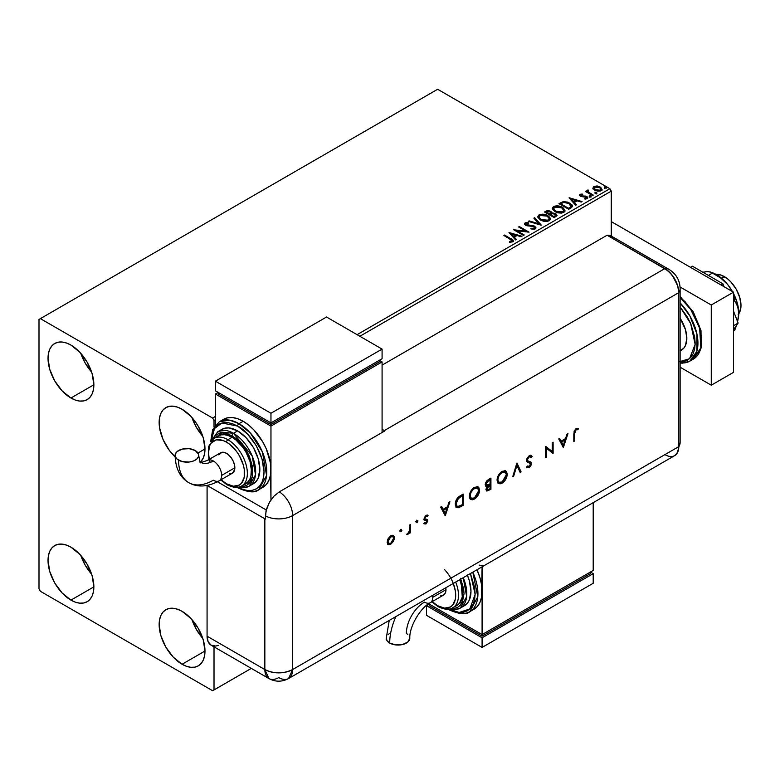 <?xml version="1.0" encoding="UTF-8"?>
<svg xmlns="http://www.w3.org/2000/svg" width="780" height="780" viewBox="0 0 780 780"><rect width="100%" height="100%" fill="white"/><g stroke="black" fill="none" stroke-linecap="round" stroke-linejoin="round"><path stroke-width="1.17" d="M191.948 619.622A32.409 18.71 -120 0 0 202.751 638.332L196.423 629.509L191.948 619.622M182.072 664.258A32.409 18.71 60 0 1 160.894 635.7A32.409 18.71 60 0 1 165.857 609.726A32.409 18.71 60 0 1 182.072 611.335L190.837 618.413L198.276 628.446L203.239 639.892L204.984 651.027L182.072 664.258L173.297 657.189L165.857 647.156L160.894 635.7L159.149 624.566L159.588 619.661L160.894 615.449L163.01 612.095L165.857 609.726L169.338 608.439L173.297 608.283L177.596 609.258L182.072 611.335A32.409 18.71 60 0 1 203.239 639.892A32.409 18.71 60 0 1 198.276 665.867L194.795 667.154L190.837 667.309L186.537 666.334L182.072 664.258L204.984 651.027L204.545 655.941L203.239 660.153L201.123 663.507L198.276 665.867A32.409 18.71 60 0 1 182.072 664.258M80.828 353.379A32.409 18.71 -120 0 0 91.63 372.089L85.303 363.265L80.828 353.379M70.951 398.014A32.409 18.71 60 0 1 49.774 369.457A32.409 18.71 60 0 1 54.736 343.483A32.409 18.71 60 0 1 70.951 345.091L79.716 352.17L87.155 362.193L92.118 373.649L93.863 384.784L70.951 398.014L62.176 390.936L54.736 380.913L49.774 369.457L48.028 358.322L48.467 353.418L49.774 349.206L51.889 345.852L54.736 343.483L58.217 342.196L62.176 342.04L66.476 343.015L70.951 345.091A32.409 18.71 60 0 1 92.118 373.649A32.409 18.71 60 0 1 87.155 399.623L83.684 400.91L79.716 401.066L75.416 400.091L70.951 398.014L93.863 384.784L93.424 389.698L92.118 393.91L90.002 397.254L87.155 399.623A32.409 18.71 60 0 1 70.951 398.014M191.948 417.534A32.409 18.71 -120 0 0 202.751 436.244L196.423 427.421L191.948 417.534M175.149 456.944A32.409 18.71 60 0 1 165.857 407.638A32.409 18.71 60 0 1 182.072 409.247L190.837 416.325L194.795 421.054L198.276 426.348L203.239 437.804L204.984 448.939L197.964 452.995L204.984 448.939L204.545 453.853L203.239 458.065L200.421 462.16A32.409 18.71 60 0 0 202.556 435.688A32.409 18.71 60 0 0 182.072 409.247L177.596 407.17L173.297 406.195L169.338 406.351L165.857 407.638L163.01 410.007L160.894 413.361L159.588 417.563L159.588 427.898L163.01 439.413L169.338 450.362L175.149 456.944M80.828 555.467A32.409 18.71 -120 0 0 91.63 574.178L85.303 565.354L80.828 555.467M70.951 600.112A32.409 18.71 60 0 1 49.774 571.545A32.409 18.71 60 0 1 54.736 545.571A32.409 18.71 60 0 1 70.951 547.18L79.716 554.258L87.155 564.291L92.118 575.737L93.863 586.872L70.951 600.112L62.176 593.034L54.736 583.001L49.774 571.545L48.028 560.41L48.467 555.506L49.774 551.294L51.889 547.94L54.736 545.571L58.217 544.284L62.176 544.128L66.476 545.103L70.951 547.18A32.409 18.71 60 0 1 92.118 575.737A32.409 18.71 60 0 1 87.155 601.712L83.684 602.999L79.716 603.154L75.416 602.179L70.951 600.112L93.863 586.872L93.424 591.786L92.118 595.998L90.002 599.352L87.155 601.712A32.409 18.71 60 0 1 70.951 600.112M39 319.43L39 588.88L40.385 591.289L212.628 690.729L251.316 668.382L214.012 689.92L214.012 646.844L214.012 689.92L251.316 668.382L212.628 690.729L214.012 689.92L212.628 690.729L40.385 591.289L39 588.88L39 319.43L437.639 89.271L609.882 188.711L357.084 334.669L609.882 188.711L437.639 89.271L39 319.43M214.012 427.011L214.012 420.469L215.407 419.669L214.012 420.469L212.628 418.07L40.385 318.63L212.628 418.07L215.407 416.462L212.628 418.07L214.012 420.469L214.012 427.011M359.863 336.268L611.267 191.12L611.267 236.067L611.267 191.12L609.882 188.711L611.267 191.12L359.863 336.268M592.927 188.302L594.721 190.184L597.792 191.188L600.415 191.022L601.984 189.813L600.795 187.405L597.412 186.04L593.921 186.371L592.927 188.302L594.721 190.184L601.117 190.71L602.062 189.374L600.2 187.015L596.953 185.971L593.765 186.459L592.839 188.448M592.517 195.526L593.268 195.097L588.188 191.899L588.149 189.989L587.008 190.495L587.203 191.597L586.16 190.993L585.409 191.431L592.517 195.526L593.268 195.097L588.559 192.241L588.149 189.989L587.33 190.174L587.203 191.597L586.16 190.993L585.409 191.431L592.517 195.526M585.575 199.066L586.365 198.218L584.591 198.374L584.825 199.007L587.321 198.676L586.852 196.579L586.852 197.213L585.507 196.726L586.852 197.213L585.507 196.082L585.507 196.726L583.557 196.697L585.507 196.726L585.507 196.082L581.636 196.599L582.085 196.063L581.256 195.79L581.256 196.433L581.022 194.825L582.728 194.707L582.553 194.103L582.553 194.688L582.553 194.103L579.823 194.561L579.774 195.585L581.158 196.541L586.482 197.291L586.365 198.218L584.591 198.374L584.825 199.007L587.496 198.559L587.467 197.038L585.507 196.082L581.441 195.887L580.944 194.873L582.728 194.707L581.919 194.054L580.106 194.347L580.106 194.99L581.383 194.698M570.97 207.968L572.5 206.495L572.247 205.12L567.859 202.127L563.345 201.64L558.987 203.658L568.708 209.274L572.549 206.105L569.956 203.083L563.121 201.679L558.987 203.658L568.708 209.274L570.97 207.968M551.704 213.203L550.553 211.312L550.553 211.955L548.233 211.253L545.902 211.858L550.553 211.955L550.553 211.312L545.902 211.214L545.083 212.335L545.902 211.214L544.528 212.014L554.249 217.62L557.037 215.621L555.731 213.583L551.704 213.037L551.08 211.682L548.886 210.697L546.946 210.746L544.528 212.014L554.249 217.62L557.086 215.309L555.731 213.583L551.733 212.784L551.733 213.428M541.154 225.176L534.68 217.698L533.861 218.166L538.873 223.792L529.133 220.896L528.323 221.364L541.281 225.108L534.68 217.698L533.861 218.166L538.873 223.792L529.133 220.896L528.323 221.364L541.154 225.176M524.209 234.965L516.974 230.792L529.064 232.157L519.343 226.551L518.593 226.98L525.847 231.163L513.737 229.788L523.458 235.404L524.209 234.965L516.974 230.792L529.064 232.157L519.343 226.551L518.593 226.98L525.847 231.163L513.737 229.788L523.458 235.404L524.209 234.965M510.354 239.207L512.138 240.864L509.506 241.585L509.867 242.239L512.831 241.829L513.162 240.191L504.631 235.043L503.89 235.472L510.354 239.207L511.826 241.254L509.506 241.585L509.867 242.239L512.831 241.829L513.493 240.932L504.631 235.043L503.89 235.472L510.354 239.207M508.999 232.518L515.609 239.938L516.418 239.46L514.303 237.091L517.033 235.511L521.147 236.73L521.966 236.262L508.999 232.518L515.609 239.938L516.418 239.46L514.303 237.091L517.033 235.511L521.147 236.73L521.966 236.262L508.999 232.518M535.246 228.881L535.889 227.487L534.183 225.937L525.934 224.533L525.954 223.607L528.606 223.499L528.596 222.817L525.856 222.671L524.53 223.509L524.911 224.757L526.461 225.654L533.9 226.6L534.67 227.448L534.329 228.248L531.043 228.286L530.926 228.92L534.271 229.222L535.948 227.867L534.661 226.18L526.305 224.816L526.061 223.538L528.606 223.499L528.596 222.817L525.067 222.953L524.462 223.86L525.603 225.264L533.9 226.6L534.193 228.345L531.043 228.286L530.926 228.92L535.246 228.881M540.452 220.028L543.504 221.208L547.131 221.452L549.676 220.516L550.446 218.468L548.71 216.216L545.932 214.783L542.392 214.168L538.99 214.919L537.849 217.24L540.452 220.028L549.276 220.779L550.514 218.995L547.882 215.68C545.132 214.032 542.168 213.778 538.99 214.919L537.791 216.723L540.452 220.028M554.911 211.672L557.963 212.862L561.59 213.106L564.476 211.868L564.905 210.122L563.17 207.86L560.391 206.437L556.852 205.822L553.449 206.564L552.308 208.884L554.911 211.672L563.735 212.433L564.974 210.639L562.351 207.334C559.591 205.686 556.627 205.432 553.449 206.564L552.25 208.377L554.911 211.672M569.078 197.837L575.689 205.247L576.498 204.779L574.382 202.4L577.112 200.821L581.227 202.049L582.046 201.572L569.205 197.759L575.689 205.247L576.498 204.779L574.382 202.4L577.112 200.821L581.227 202.049L582.046 201.572L569.078 197.837M589.466 196.501L591.084 196.18L589.621 195.566L589.466 196.501L590.899 196.609L590.704 195.78L589.27 195.673L589.466 196.501L589.27 195.673M595.198 193.186L596.817 192.874L595.355 192.25L595.198 193.186L596.632 193.303L596.447 192.475L595.013 192.368L595.198 193.186L595.013 192.368M604.549 187.795L606.167 187.473L604.705 186.849L604.549 187.795L605.982 187.902L605.787 187.073L604.354 186.966L604.549 187.795L604.354 186.966M513.484 241.429L504.445 235.794L504.631 235.043L504.631 235.677L511.202 239.47L511.202 238.826L513.425 241.234M512.148 241.332L509.506 242.229L511.192 242.093L511.192 241.459L511.192 242.093L511.826 241.897L512.05 241.069M512.148 241.4L512.148 240.757L511.826 241.254M509.642 233.249L521.225 236.691L509.642 233.249M514.303 237.734L516.038 239.684L514.303 237.734M511.407 234.478L513.62 236.974L515.716 235.765L515.716 235.121L513.62 236.974L511.407 233.844L515.716 235.121L513.62 236.33L511.407 234.478M514.907 230.461L525.847 231.806L525.847 231.163L525.847 231.806L514.907 230.461M519.149 227.302L519.343 226.551L519.343 227.185L527.914 232.138L519.149 227.302M516.974 231.436L516.974 230.792L516.974 231.436L523.653 235.287L516.974 231.436M534.69 228.335L533.462 229.193L531.043 228.93L531.043 228.286L531.043 228.93L534.193 228.979L534.612 227.926M534.69 228.257L534.69 227.614L534.193 228.345M524.521 224.182L525.067 222.953L525.067 223.597L528.596 223.46L528.596 222.817L528.596 223.499L525.856 223.314L524.462 224.474M525.808 224.377L526.061 223.538M526.061 224.182L526.305 225.449L526.305 224.816L526.305 225.449L528.021 225.917L528.021 225.274L528.021 225.917L529.913 225.947L529.913 225.303L529.913 225.947L534.661 226.824L534.661 226.18L535.899 228.169L533.637 226.375L527.095 225.771L525.74 224.484M529.054 221.588L529.133 220.896L529.133 221.54L538.873 224.435L538.873 223.792L538.873 224.435L529.054 221.588M534.242 218.585L534.68 217.698L540.637 225.03L534.242 218.585M550.505 219.472L549.422 217.445L545.932 215.426L540.667 214.948L538.59 215.826L537.82 217.016L538.99 215.553C542.168 214.422 545.132 214.675 547.882 216.323L550.485 219.307M549.13 218.712L548.252 220.867L544.567 221.354L540.53 219.804L539.068 217.474M549.257 219.453L548.252 220.867L548.252 220.223L548.252 220.867L541.193 220.233L539.097 217.288M540.023 215.475L547.141 216.109L549.266 218.702L548.252 220.223L541.193 219.589L539.058 216.938L540.023 215.475L542.558 214.9L547.482 216.323L548.827 217.522L549.178 219.219L546.536 220.75L541.934 219.97L539.194 217.63L540.023 215.475M551.704 213.037L551.704 213.681L555.731 214.227L555.731 213.583L557.037 215.621M557.047 215.65L554.863 213.827L551.704 213.681M555.818 215.095L553.995 216.616L550.387 214.529L550.387 215.173L553.995 217.259L554.853 216.118L553.995 216.616L550.387 214.529L552.815 213.554L555.321 214.246L555.75 216.031L553.995 217.259L550.387 215.173L550.387 214.529L552.065 213.691L554.98 214.012L555.818 215.095L554.853 216.762L555.74 215.407M550.602 213.681L550.105 214.168M549.764 214.373L549.764 213.73L549.383 214.597L546.273 212.794L546.273 212.15L549.822 211.76L550.66 212.794L549.764 214.373L550.563 213.096M549.383 213.954L546.273 212.15L546.273 212.794L549.383 214.597L549.383 213.954L546.273 212.15L548.048 211.351L549.822 211.76L550.66 212.755L549.383 213.954M552.279 208.708L553.449 207.207C556.627 206.066 559.591 206.32 562.351 207.968L564.944 210.951M564.964 211.117L563.17 208.504L559.279 206.758L554.443 206.778L552.25 208.864M563.599 210.366L562.712 212.521L559.036 213.008L554.99 211.458L553.527 209.118M563.725 211.107L562.712 212.521L562.712 211.877L562.712 212.521L555.662 211.887L553.556 208.933M554.483 207.129L561.6 207.763L563.725 210.356L562.712 211.877L555.662 211.243L553.517 208.591L554.483 207.129L557.017 206.554L561.941 207.968L563.287 209.176L563.638 210.873L560.995 212.404L556.393 211.624L553.663 209.284L554.483 207.129M572.413 206.095L569.956 203.726L565.939 202.283L562.741 202.41L559.543 203.98L560.459 202.81L560.459 203.453L563.121 202.322L563.121 201.679L563.121 202.322L569.956 203.726L569.956 203.083L572.52 206.427M571.184 206.164L570.862 207.334L568.454 208.913L560.732 204.448L568.454 208.913L568.454 208.27L560.732 203.804L560.732 204.448L560.732 203.804L563.648 202.439L569.205 203.512L571.018 207.149L571.223 206.476L568.454 208.913L569.264 207.802L568.454 208.27L560.732 203.804L563.648 202.439L566.67 202.498L570.492 204.448L571.018 206.505M569.731 198.559L581.315 202L569.731 198.559M574.382 203.044L576.127 204.994L574.382 203.044M571.486 199.797L573.709 202.283L575.796 201.074L575.796 200.431L573.709 202.283L571.486 199.153L575.796 200.431L573.709 201.64L571.486 199.153L571.486 199.797M581.256 195.79L581.022 194.825M587.321 198.676L587.876 197.886M579.667 195.4L580.106 194.347L580.544 196.248L586.141 197.028L586.365 198.861L586.141 197.672L586.365 198.861L585.526 199.066M586.141 197.028L586.365 198.218M580.106 194.347L579.599 195.712M581.919 194.698L579.647 195.448M586.667 198.247L586.365 198.861M581.256 196.433L580.885 195.575M589.466 197.145L589.27 196.316L590.704 196.423L590.704 195.78L590.899 197.252M590.899 196.609L590.704 195.78M590.957 196.609L589.212 196.355M585.965 191.743L586.16 190.993L587.203 192.241L587.203 191.597L587.203 192.241L585.965 191.743M587.33 190.174L587.203 191.597M587.33 190.817L588.149 189.989L588.188 190.7L587.33 190.817M587.925 191.519L588.081 190.749M588.081 191.393L588.559 192.884L588.559 192.241L588.559 192.884L590.879 194.357L590.879 193.723L592.712 195.419L587.837 191.763M595.198 193.83L595.013 193.001L596.447 193.108L596.447 192.475L596.632 193.937M596.632 193.303L596.447 192.475M596.69 193.294L594.945 193.05M592.927 188.945L593.765 186.459L593.765 187.102L596.953 186.615L596.953 185.971L596.953 186.615L600.2 187.658L600.2 187.015L602.024 189.686M601.984 190.457L601.302 188.468L597.86 186.761L594.448 186.8L592.868 188.117M600.873 189.599L600.249 190.846L597.753 191.168L595.023 190.105L594.038 188.292M594.048 188.243L595.471 190.388L594.038 188.204L594.418 187.112L599.459 187.444L600.912 189.218L600.249 190.846L600.853 189.54L600.249 190.203L595.471 189.755L595.471 190.388L600.249 190.846L600.249 190.203L595.969 190.008L593.999 187.912L594.896 186.839L597.158 186.664L599.908 187.736L600.863 189.53M604.549 188.438L604.354 187.609L605.787 187.717L605.787 187.073L605.982 188.546M605.982 187.902L605.787 187.073M606.041 187.902L604.295 187.649M515.716 235.121L513.62 236.33L511.407 233.844L515.716 235.121M575.796 200.431L573.709 201.64L571.486 199.153L575.796 200.431M738.767 313.804A23.575 13.611 -120 0 0 724.327 276.607L721.539 278.216L724.327 276.607A23.575 13.611 -120 0 0 716.001 274.375M680.131 350.863L681.544 350.044A25.535 14.742 -120 0 0 680.131 318.279L685.454 329.579L686.829 338.354L685.454 345.54L683.787 348.182L680.131 350.698M715.075 274.502L721.081 275.096L727.584 278.85L730.714 281.755L736.115 289.048L739.733 297.375L741 305.477L739.733 312.107L738.192 314.545M680.131 297.492L690.778 309.494L699.64 328.273L700.859 347.812L693.42 359.063A39.283 22.678 -120 0 0 700.489 331.685A39.283 22.678 -120 0 0 680.131 297.492M680.131 361.998L683.436 361.735L687.433 360.253L690.719 357.532L693.157 353.671L694.658 348.816L695.165 343.171L694.658 336.931L690.719 323.671L687.433 317.158L680.131 306.979L690.661 323.534L695.146 344.37L689.53 358.732L678.775 361.91M680.131 363.07L682.519 363.158L689.803 361.15L696.891 351.302L696.93 333.996L689.89 315.939L680.131 302.942A39.283 22.678 60 0 1 689.803 361.15A39.283 22.678 60 0 1 680.131 362.827M680.131 297.18L685.259 301.918L693.82 313.462L699.543 326.654L701.551 339.476M711.272 305L680.072 286.981L711.272 305L733.502 292.168L611.267 221.598L733.502 292.168L711.272 305L711.272 385.193L733.502 372.362L733.502 292.168L733.502 372.362L711.272 385.193L711.272 305M680.131 367.204L711.272 385.193L680.131 367.204M690.485 267.325L692.425 266.204L722.904 283.803L720.954 284.924L722.904 283.803L724.025 286.689L722.904 283.803L692.425 266.204L690.485 267.325M733.502 311.113L738.133 323.066L733.502 325.748L738.133 323.066L733.502 329.667L738.133 323.066L733.502 311.113M705.442 271.703L710.063 271.869L712.452 273.078L708.396 275.428L712.452 273.078L720.681 277.992L727.662 284.534L732.42 291.544A31.434 18.145 -120 0 0 727.662 284.534A31.434 18.145 -120 0 0 713.232 273.049L719.452 276.578L727.662 284.534L720.681 277.992L711.477 272.376L708.074 271.615L703.024 272.171M733.502 295.854L734.682 300.729L733.502 301.402L734.682 300.729L736.3 303.254L738.465 309.416L738.777 313.18L737.587 321.652L738.524 316.894A31.434 18.145 -120 0 0 738.777 313.18A31.434 18.145 -120 0 0 733.502 293.524L737.09 302.377L738.777 313.18L737.597 306.111L734.682 300.729L733.502 295.854M736.476 325.435L734.682 330.359L733.502 331.042L734.682 330.359L736.476 325.435M713.232 273.049L711.477 272.376M614.143 239.109L611.949 236.496L607.103 235.228L667.592 270.455L672.604 275.74L677.713 285.899L678.775 292.646L678.775 446.618L677.713 452.147L674.7 455.608L677.713 452.147L678.775 446.618A19.646 11.339 60 0 1 677.167 453.18A19.646 11.339 60 0 1 664.882 454.633L601.546 491.205M672.604 456.388L670.195 456.485L672.604 456.388M680.131 442.416A19.646 11.339 180 0 1 678.775 446.618A19.646 11.339 0 0 0 680.131 442.474L677.255 453.034M680.131 442.474L680.131 288.502A19.646 11.339 180 0 1 678.775 292.646L678.775 446.618L292.627 669.552L292.627 515.58L678.775 292.646A19.646 11.339 0 0 0 680.131 288.444M669.201 269.51A19.646 11.339 120 0 0 664.882 268.583A19.646 11.339 60 0 1 678.775 292.646L678.775 446.618L678.775 292.646L677.713 285.899L674.7 278.957L670.195 272.873L664.882 268.583A19.646 11.339 -60 0 1 669.152 269.48L611.364 236.125A19.646 11.339 120 0 0 607.103 235.228L664.882 268.583L384.306 430.579L382.083 429.293L384.306 430.579A19.646 11.339 60 0 1 384.862 430.911L279.298 491.858A19.646 11.339 60 0 1 292.627 515.58L678.775 292.646A19.646 11.339 -120 0 0 664.882 268.583L607.103 235.228L382.083 365.137L607.103 235.228L664.882 268.583L384.306 430.579A19.646 11.339 60 0 1 384.862 430.911L279.298 491.858L273.985 496.139L269.48 502.213L266.019 510.9L265.415 519.1A19.646 11.339 180 0 1 264.849 518.788L207.1 485.443L207.07 636.197L208.124 641.725L211.136 645.187L215.641 646.064L218.254 645.469M400.549 529.474L401.915 530.264L400.949 529.903L400.354 531.531L401.68 531.063L401.359 529.942L400.549 531.346L401.105 531.667L401.915 530.264L401.105 529.795L400.296 531.2L401.105 531.667L399.74 530.878M416.627 520.192L417.992 520.981L417.631 520.406L416.871 520.757L416.51 522.356L417.758 521.781L417.436 520.66L416.627 522.064L417.183 522.385L417.992 520.981L417.183 520.514L416.374 521.917L417.183 522.385L415.818 521.596M445.292 515.658L449.904 501.764L448.958 502.31L447.476 506.766L443.069 509.311L441.636 506.542L440.68 507.088L445.175 515.726L449.904 501.764L448.958 502.31L447.476 506.766L443.069 509.311L441.636 506.542L440.68 507.088L445.292 515.658M477.818 486.779L479.573 490.201L478.832 487.549L477.302 486.623L473.45 487.988L469.716 493.672L469.726 498.235L470.857 499.502L472.543 499.805L475.527 498.381L478.744 493.974L479.554 490.796L479.017 489.879C478.754 493.633 477.077 496.587 473.967 498.742L474.523 499.063C477.633 496.909 479.31 493.954 479.573 490.201L478.101 486.925L474.445 487.305C471.334 489.44 469.628 492.394 469.355 496.158L470.827 499.483L474.523 499.063L470.555 499.307M505.489 470.798L507.244 474.22L506.503 471.569L504.972 470.642L501.121 472.007L497.396 477.701L497.396 482.255L498.527 483.522L500.214 483.824L503.197 482.401L506.425 477.994L507.244 474.513L506.688 473.899C506.434 477.662 504.748 480.616 501.647 482.771L502.203 483.093C505.303 480.938 506.99 477.984 507.244 474.22L505.781 470.944L502.125 471.334C499.005 473.46 497.308 476.414 497.026 480.178L498.498 483.502L502.203 483.093L498.225 483.327M530.995 455.354L532.175 456.436L531.287 455.491L529.22 455.686L526.666 459.01L526.5 460.873L527.212 461.994L530.654 463.739L529.523 466.148L528.401 466.557L527.358 465.972L526.568 467.123L528.957 467.63L530.849 465.826L531.521 463.076L530.839 462.004L527.67 460.736L527.475 458.971L529.22 456.836L530.498 456.7L531.356 457.48L532.175 456.436L531.005 455.364L529.22 455.686L526.442 460.327L527.436 462.14L530.039 462.988L530.683 464.071L529.259 466.313L527.358 465.972L526.568 467.123L527.251 467.668M563.345 447.505L567.957 433.612L567.001 434.158L565.519 438.613L561.112 441.158L559.679 438.389L558.733 438.935L563.345 447.505L567.957 433.612L567.001 434.158L565.519 438.613L561.112 441.158L559.679 438.389L558.733 438.935L563.345 447.505M574.684 433.485L575.279 430.54L576.361 429.663L577.912 429.731L578.428 428.571L576.079 428.63L574.129 431.018L573.817 441.46L574.684 440.953L574.684 433.485L574.129 433.163L574.129 440.632L574.684 440.953L574.684 433.485L576.03 429.809L577.912 429.731L578.428 428.571L576.079 428.63L573.817 433.875L573.817 441.46L574.684 440.953L573.817 440.817L574.129 433.163L574.684 433.485M552.25 442.679L552.25 451.493L545.639 446.491L545.639 457.723L546.517 457.216L546.517 448.383L553.117 453.404L553.117 442.172L552.25 442.679L552.25 451.493L545.639 446.491L545.639 457.723L546.517 457.216L546.517 448.383L553.117 453.404L553.117 442.172L552.25 442.679M516.974 463.047L512.733 476.716L513.669 476.18L516.906 465.465L520.153 472.436L521.089 471.9L516.847 463.115L512.733 476.716L513.669 476.18L516.906 465.465L520.153 472.436L521.089 471.9L516.974 463.047M490.922 478.091L487.139 480.451L485.423 483.142L485.433 485.755L487.061 486.379L485.93 489.411L486.886 491.078L490.922 489.313L490.922 478.091L488.29 479.602L485.189 484.585L485.901 486.262L487.061 486.379L485.93 489.411L486.613 490.971L490.922 489.313L490.922 478.091M460.229 495.807L457.392 498.118L455.588 501.745L455.432 505.723L456.924 507.712L458.952 507.585L463.242 505.294L463.242 494.062L460.229 495.807C457.109 497.64 455.452 500.419 455.267 504.143L456.622 507.566L458.201 507.8L463.242 505.294L463.242 494.062L460.229 495.807M426.29 520.991L425.032 520.133L426.845 521.313L425.919 522.951L424.7 522.795L424.106 523.848L426.28 523.721L427.694 521.206L427.391 519.694L425.09 519.061L424.954 517.832L426.104 516.37L427.518 516.418L428.093 515.326L426.913 515.063L425.266 516.009L424.057 519.577L426.601 520.708L426.777 521.771L424.106 523.848L425.919 523.965L423.55 523.526M410.514 524.511L409.646 525.008L409.305 531.385L407.15 534.514L408.447 533.939L409.646 532.009L409.646 533.218L410.514 532.711L410.514 524.511L409.646 525.008L409.49 530.673L407.15 534.514L409.646 532.009L409.646 533.218L410.514 532.711L410.514 524.511M393.042 535.324L393.88 537.547L392.906 541.018L393.461 541.34L394.378 538.697L394.163 536.396L392.808 535.265L390.751 535.772L387.699 539.399L387.465 543.826L388.615 544.733L390.38 544.469L393.461 541.34L392.906 541.018L390.205 543.943L390.751 544.264L393.461 541.34L394.436 537.868L393.325 535.46L390.751 535.772L387.085 542.12L388.196 544.557M264.849 669.552L264.849 518.788L264.849 669.552L207.07 636.197L264.849 669.552L268.915 678.551A19.646 11.339 -60 0 1 264.849 669.552A19.646 11.339 0 0 0 292.627 669.552A19.646 11.339 60 0 1 288.561 678.551A19.646 11.339 60 0 1 278.743 677.576A19.646 11.339 -60 0 1 268.915 678.551L211.136 645.187A19.646 11.339 120 0 1 207.07 636.197L207.07 485.452L264.849 518.788A19.646 11.339 0 0 0 265.415 519.1L265.415 515.892A19.646 11.339 0 0 0 292.627 515.58A19.646 11.339 180 0 1 265.415 515.892L266.477 509.155L269.48 502.213L273.985 496.139L279.298 491.858A19.646 11.339 -120 0 1 292.627 515.58L292.627 669.552C283.374 673.949 274.111 673.949 264.849 669.552M678.775 446.618L292.627 669.552L288.561 678.551L674.7 455.608A19.646 11.339 -120 0 0 678.775 446.618M266.243 509.974L217.425 481.786L266.243 509.974M479.115 565.1L482.089 565.588M577.834 428.337L577.356 429.409L577.912 429.731L575.474 429.488L576.03 429.809L575.474 429.488L574.129 433.163L574.724 430.219L575.806 429.341L577.356 429.409L577.834 428.337M559.377 438.565L561.112 441.158L559.377 438.565M567.138 434.08L562.877 446.911L567.138 434.08M561.025 441.724L564.496 439.715L561.025 441.724L562.731 445.019L561.025 441.724M563.287 445.341L561.581 442.046L565.051 440.037L564.496 439.715L565.051 440.037L563.287 445.341L561.581 442.046L565.051 440.037L563.287 445.341M552.562 442.494L552.562 453.082L553.117 453.404L552.474 453.131L552.562 442.494M545.961 448.061L546.517 448.383L545.961 448.061L545.961 456.895L546.517 457.216L545.639 457.08L545.961 448.061M545.746 446.433L552.25 451.493L545.746 446.433M530.361 456.651L528.664 456.514L531.356 457.48L532.175 456.436L531.619 456.115L530.936 456.982L531.619 456.115L530.809 455.218M527.319 459.839L529.22 456.836L528.664 456.514L526.763 459.517L527.67 460.736L527.319 459.839M526.568 467.123L529.162 467.522L528.606 467.2L530.293 465.504L531.005 463.203L528.606 467.2L529.162 467.522L531.56 463.525L531.014 462.121L527.787 460.844M529.942 456.378L528.489 456.622L527.114 458.201L526.783 459.8L527.67 460.736M526.51 467.23L528.606 467.2L526.968 467.473M527.309 466.05L527.943 466.411L527.358 465.972M530.127 463.749L529.483 462.667L527.183 461.974M530.039 462.988L527.377 462.062M516.75 463.447L521.089 471.9L519.919 471.929L520.533 471.578L516.75 463.447M516.35 465.143L516.906 465.465L516.35 465.143L513.113 475.858L513.669 476.18L512.967 475.946L516.35 465.143M499.658 483.512L503.597 481.192L505.869 477.672L506.668 473.333L505.186 470.613M498.917 482.147L497.357 479.817L498.586 475.215L502.008 471.929L503.568 471.529L505.108 472.173M504.923 472.007L501.599 472.144C499.015 473.85 497.601 476.258 497.348 479.359L497.903 479.68C498.157 476.58 499.57 474.172 502.154 472.465L505.216 472.144L506.376 474.727L502.154 481.962L499.063 482.293L497.348 479.359L498.781 482.098M486.33 490.756L490.366 488.992L490.366 478.413L490.366 488.992L490.922 489.313L486.359 490.766M486.223 484.916L485.501 483.756L486.067 482.03L489.489 479.417L485.501 483.756L486.301 484.926M486.808 488.885L487.49 487.012L489.46 485.404L488.904 485.082L490.045 485.072L489.489 484.75L490.045 485.072L490.045 488.67L487.481 489.85L486.252 488.563L486.808 488.885L490.045 485.072L490.045 488.67L488.865 489.352L486.808 488.885L487.159 489.752L486.262 488.767L487.159 486.398L489.489 484.75L486.252 488.563L486.935 489.528M490.045 483.922L486.544 485.14L485.501 483.756L486.057 484.078L488.806 480.46L488.251 480.139L490.045 479.739L489.489 479.417L490.045 479.739L490.045 483.922L487.052 485.267L486.057 484.234L487.003 481.835L490.045 479.739L490.045 483.922M471.988 499.483L475.927 497.162L478.189 493.652L478.998 489.313L477.516 486.584M471.247 498.118L469.687 495.797L470.915 491.195L474.337 487.9L475.898 487.51L477.428 488.144M477.253 487.978L473.928 488.114C471.344 489.83 469.921 492.238 469.667 495.329L470.223 495.651C470.476 492.56 471.9 490.152 474.484 488.436L477.545 488.124L478.706 490.708L474.484 497.942L471.383 498.264L469.667 495.329L471.11 498.079M462.686 494.383L462.686 504.972L463.242 505.294L462.686 504.972L460.726 506.103L461.282 506.425L457.645 507.478L458.201 507.8L456.368 507.39L458.396 507.263L462.686 504.972L462.686 494.383M455.851 507.098L456.368 507.39M457.06 506.152L455.618 503.997L456.163 500.497L457.918 497.933L461.819 495.398L462.374 495.719L462.374 504.641L458.698 506.444L457.207 506.298L455.588 503.324L456.953 506.113M456.144 503.636L458.474 498.254L457.918 497.933L455.588 503.324L456.144 503.636L457.48 499.424L461.253 496.363L460.697 496.041L457.918 497.933L458.474 498.254L462.374 495.719L460.697 496.041L462.374 495.719L462.374 504.641L457.87 506.512L456.622 505.733L456.144 503.636M441.334 506.717L443.069 509.311L441.334 506.717M449.085 502.242L444.824 515.063L449.085 502.242M442.972 509.876L446.452 507.868L442.972 509.876L444.688 513.172L442.972 509.876M445.244 513.493L443.527 510.198L447.008 508.19L446.452 507.868L447.008 508.19L445.244 513.493L443.527 510.198L447.008 508.19L445.244 513.493M426.377 520.582L423.755 519.714M427.245 516.262L427.518 515.053L426.962 516.097L425.548 516.048L427.518 516.418L428.093 515.326L426.065 515.385L423.979 518.963L424.31 520.036L426.601 520.708M425.587 520.455L423.959 519.88M423.93 523.741L426.075 523.078L427.167 520.455L425.363 523.643L425.919 523.965L427.723 520.767L427.391 519.694L424.534 518.739L425.09 519.061L424.398 517.51L425.548 516.048L424.3 518.096L424.856 518.417L425.753 515.95L427.518 516.418M424.534 518.739L425.09 519.061M427.391 519.694L426.611 519.197M425.032 520.133L426.504 520.64M416.374 521.917L417.183 522.385M417.992 520.981L417.183 520.514M416.315 522.171L417.378 520.338M409.958 524.823L409.958 532.389L410.514 532.711L409.646 532.574L409.958 524.823M408.408 533.003L407.355 534.037L407.911 534.358L406.594 534.193M407.15 534.134L408.769 532.379M400.296 531.2L401.105 531.667M401.915 530.264L401.105 529.795M400.238 531.463L401.3 529.62M388.06 544.469L390.205 543.943L387.504 544.148M387.767 544.303L390.205 543.943L392.642 541.486L393.88 537.547L394.436 537.868L393.266 535.538M388.216 543.114L387.397 541.281L388.216 538.522L390.205 536.455L392.194 536.221L390.205 536.455L387.397 541.281L388.528 543.25M390.76 543.25L388.781 543.436L387.397 541.281L387.952 541.603L390.76 536.776L390.205 536.455L392.75 536.542L393.569 538.366L390.76 543.25L388.586 543.309L388.001 540.95L389.688 537.625L392.32 536.396L393.354 537.254L393.364 539.731L390.76 543.25M497.903 479.68L498.605 476.57L500.536 473.733L503.753 471.871L505.664 472.485L506.357 474.269L506.064 476.765L503.373 481.055L501.335 482.352L499.473 482.459L498.215 481.348L497.903 479.68M470.223 495.651L470.935 492.55L473.255 489.333L476.083 487.851L477.984 488.465L478.686 490.249L478.394 492.745L475.702 497.035L473.665 498.322L471.802 498.44L470.545 497.328L470.223 495.651M430.287 602.725A11.788 6.806 -120 0 0 432.773 597.304A11.788 6.806 -120 0 0 432.617 595.374A11.788 6.806 60 0 1 432.773 597.304L445.975 589.68A11.788 6.806 -120 0 0 445.819 587.75L445.341 592.995L443.537 595.082L440.837 595.608M389.249 620.412L386.246 638.235L387.143 640.838L389.698 643.051A49.14 28.373 -60 0 1 395.909 616.571A49.14 28.373 120 0 0 389.698 643.051A11.788 6.806 -0 0 0 402.587 644.514A11.788 6.806 -0 0 0 409.812 638.186M469.784 611.676L477.799 596.681L472.807 572.179A39.283 22.678 60 0 1 469.784 611.676A39.283 22.678 60 0 1 450.148 609.736A1.96 1.131 -60 0 1 449.163 609.833A1.96 1.131 -60 0 1 448.783 609.239A1.96 1.131 120 0 0 449.163 609.833C459.459 614.357 466.333 614.971 469.784 611.676L473.957 609.268A39.283 22.678 -120 0 0 482.089 591.289A39.283 22.678 -120 0 0 476.97 569.77L479.973 577.795L481.552 584.717L482.089 591.289L482.089 634.588L593.209 570.433L593.209 502.661L593.209 570.433L482.089 634.588L428.668 603.749L482.089 634.588L482.089 636.197L482.089 566.816L481.552 597.236L479.973 602.345L477.409 606.401L473.957 609.268M448.753 608.926L453.901 611.315L458.854 612.437L463.418 612.261L467.415 610.779L470.701 608.059L473.138 604.198L474.64 599.342L475.147 593.697L474.64 587.457L470.418 573.553L475.137 594.341L469.813 608.975L459.147 612.466L449.183 609.17M467.23 574.87L469.287 580.486L470.983 591.289L469.287 600.132L467.23 603.379L464.47 605.67L460.298 608.078L466.654 596.642L463.242 577.697A31.434 18.145 60 0 1 460.298 608.078A31.434 18.145 60 0 1 450.235 608.946M460.853 579.072L462.657 601.487L451.483 608.517M454.506 606.606A27.505 15.873 -120 0 0 455.676 582.065A27.505 15.873 60 0 1 452.78 607.883A27.505 15.873 60 0 1 439.033 606.528A1.96 1.131 -60 0 1 438.048 606.625A1.96 1.131 -60 0 1 437.639 605.719A1.96 1.131 120 0 0 438.048 606.625C445.039 609.823 449.953 610.243 452.78 607.883L456.953 605.475A27.505 15.873 -120 0 0 459.839 579.657L462.267 588.295L462.267 597.051L459.371 603.476L456.953 605.475M444.337 569.371A25.535 14.742 60 0 1 455.374 599.04A25.535 14.742 60 0 1 437.639 605.719L444.551 608.127L450.411 606.986L452.654 605.124L455.354 599.167L455.695 595.296L455.354 591.025L453.268 583.45M464.47 605.67A31.434 18.145 -120 0 0 467.415 575.289M590.431 573.641L590.431 572.042L590.431 573.641L482.089 636.197L429.312 605.719L429.312 604.12L429.312 605.719L482.089 636.197L590.431 573.641M593.209 583.264L593.209 573.641L590.431 572.042L593.209 573.641L593.209 583.264L482.089 647.419L482.089 637.796L593.209 573.641L482.089 637.796L482.089 647.419L426.533 615.342L426.533 605.719L482.089 637.796L426.533 605.719L426.533 615.342L482.089 647.419L593.209 583.264M429.312 604.12L426.533 605.719L429.312 604.12M451.171 608.498L454.769 608.351L457.928 607.181L460.522 605.026L462.452 601.984L464.032 593.697L463.632 588.764L460.522 578.302M432.208 601.614L437.639 605.719M386.246 638.293A11.788 6.806 -0 0 0 389.698 643.051L395.733 644.914L402.538 644.524L407.833 642.018L409.812 638.235C409.139 627.023 420.274 607.717 430.336 602.696A11.788 6.806 60 0 1 424.437 602.111A25.564 14.761 120 0 0 406.36 633.428L407.833 634.462M389.698 633.428L388.235 634.462M432.773 597.304A11.788 6.806 60 0 1 430.336 602.696L443.537 595.082A11.788 6.806 -120 0 0 445.975 589.68L432.773 597.304M218.819 454.847L221.881 452.302L224.893 452.595L228.14 454.477L231.143 457.645L233.444 461.623L234.692 465.816L234.692 469.57L232.411 473.177A11.788 6.806 -120 0 0 234.848 467.785L221.647 475.41A11.788 6.806 60 0 1 219.209 480.802A11.788 6.806 60 0 1 213.31 480.217A49.14 28.373 -60 0 1 188.75 482.654A49.14 28.373 -60 0 1 178.571 460.161A11.788 6.806 180 0 1 175.12 455.403A11.788 6.806 180 0 1 182.345 449.075A11.788 6.806 180 0 1 195.234 450.538L198.461 454.019L198.461 456.671L196.706 459.127L193.45 461.009L189.199 462.023L182.393 461.633L177.099 459.127L175.344 456.671L175.344 454.019L177.099 451.561L182.393 449.056L189.199 448.675L195.234 450.538A11.788 6.806 180 0 1 198.685 455.296A11.788 6.806 180 0 1 191.461 461.623A11.788 6.806 180 0 1 178.571 460.161A49.14 28.373 120 0 0 188.75 482.654C180.014 477.497 175.471 468.39 175.12 455.344M198.685 455.344C199.904 461.799 200.518 464.1 200.528 462.238C198.929 463.174 201.22 462.56 207.422 460.385A11.788 6.806 60 0 1 213.31 460.97A25.564 14.761 -60 0 1 200.528 462.238A25.564 14.761 120 0 0 213.31 460.97A11.788 6.806 -120 0 0 207.47 460.366M211.243 440.827L214.48 428.552L221.929 422.994L237.627 426.085A1.96 1.131 -60 0 1 239.011 423.677L229.759 420.166L219.375 421.736A39.283 22.678 60 0 1 239.011 423.677L243.184 421.278A39.283 22.678 -120 0 0 223.538 419.328L219.375 421.736L212.696 429.546L210.678 441.568M239.011 487.831A1.96 1.131 -60 0 1 238.036 487.929A1.96 1.131 -60 0 1 237.656 487.334A1.96 1.131 120 0 0 238.036 487.929C248.235 492.453 255.109 493.077 258.658 489.781A39.283 22.678 60 0 1 239.011 487.831M212.95 439.159L222.368 432.871L232.07 435.708A1.96 1.131 -60 0 1 233.464 433.3L217.747 431.75A31.434 18.145 60 0 1 233.464 433.3L237.627 430.901A31.434 18.145 -120 0 0 221.91 429.341L225.284 428.093L229.125 427.937L237.627 430.901L246.129 437.755L253.344 447.486L258.16 458.591L259.847 469.394L258.16 478.238L256.103 481.484L253.344 483.776A31.434 18.145 -120 0 0 258.16 458.591A31.434 18.145 -120 0 0 237.627 430.901L233.464 433.3A31.434 18.145 60 0 1 253.987 460.999A31.434 18.145 60 0 1 249.171 486.184A31.434 18.145 60 0 1 239.109 487.042M210.278 462.725A25.535 14.742 60 0 1 226.512 442.123A1.96 1.131 -60 0 1 227.906 439.715A27.505 15.873 -120 0 0 212.433 439.637M218.322 435.952L221.266 434.86L224.63 434.723L228.277 435.552L232.07 437.317L227.906 439.715L232.07 437.317A27.505 15.873 -120 0 0 218.322 435.952L214.149 438.36A27.505 15.873 60 0 1 227.906 439.715A27.505 15.873 60 0 1 245.866 463.954A27.505 15.873 60 0 1 241.654 485.989A27.505 15.873 60 0 1 227.906 484.624A1.96 1.131 -60 0 1 226.922 484.721A1.96 1.131 -60 0 1 226.512 483.824L233.425 486.223L239.284 485.092L241.527 483.229L244.228 477.262L244.228 469.131L243.194 464.627L239.284 455.598L236.545 451.425L230.041 444.561L226.512 442.123L222.992 440.485L216.479 439.842L211.497 442.718L209.83 445.36L208.455 452.546L209.293 459.303M211.234 441.324L211.741 435.669L213.242 430.823L215.68 426.962L218.966 424.232L222.963 422.76L227.526 422.575L232.479 423.696L237.627 426.085C245.349 429.312 263.66 449.036 264.02 471.793C263.66 494.14 245.349 492.716 237.627 487.032L242.775 489.421L247.728 490.542L252.291 490.366L256.288 488.885L259.574 486.154L262.012 482.293L263.513 477.448L264.02 471.793L262.012 458.971L256.288 445.78L247.728 434.236L237.627 426.085A1.96 1.131 120 0 1 239.011 423.677A39.283 22.678 60 0 1 264.683 458.299A39.283 22.678 60 0 1 258.658 489.781L266.594 475.556L262.402 451.952L250.419 433.095L239.011 423.677L243.184 421.278A39.283 22.678 -120 0 1 270.962 469.394L270.962 426.085L215.407 394.007L270.962 426.085L382.083 361.93L382.083 432.51L382.083 361.93L379.304 360.331L382.083 361.93L270.962 426.085L270.962 469.394A39.283 22.678 -120 0 1 262.831 487.373L266.282 484.507L268.846 480.441L270.426 475.342L270.962 469.394L270.962 499.883L270.426 462.823L266.282 448.861L262.831 442.006L253.812 429.848L248.605 425.022L243.184 421.278L237.764 418.762L232.547 417.573L227.75 417.768L223.538 419.328M215.407 394.007L218.185 392.408L218.185 394.007L270.962 424.476L379.304 361.93L379.304 360.331L379.304 361.93L270.962 424.476L218.185 394.007L218.185 392.408L215.407 394.007L215.407 425.09L215.407 394.007M270.962 422.877L270.962 424.476L270.962 422.877L215.407 390.799L215.407 381.176L215.407 390.799L270.962 422.877L270.962 413.254L270.962 422.877L382.083 358.722L382.083 349.099L326.527 317.021L215.407 381.176L270.962 413.254L382.083 349.099L382.083 358.722L270.962 422.877M382.083 349.099L270.962 413.254L215.407 381.176L326.527 317.021L382.083 349.099M240.045 486.593L243.643 486.457L246.802 485.287L249.395 483.132L251.316 480.09L252.506 476.258L252.506 466.869L249.395 456.398L246.802 451.259L240.045 442.143L236.135 438.516L228.004 433.826L224.094 432.939L220.496 433.075L217.337 434.245L214.744 436.4L212.823 439.442M232.07 437.317L235.862 439.93L242.873 447.33L245.817 451.825L250.039 461.546L251.521 470.993L251.14 475.156L250.039 478.735L248.235 481.572L245.817 483.581A27.505 15.873 -120 0 0 250.039 461.546A27.505 15.873 -120 0 0 232.07 437.317M221.081 479.719L226.512 483.824A1.96 1.131 120 0 0 226.922 484.721C233.844 487.929 238.758 488.348 241.654 485.989L245.817 483.581M188.75 482.654C197.584 487.636 207.733 487.022 219.209 480.802L232.411 473.177L229.7 473.704M243.38 484.702A27.505 15.873 -120 0 0 245.329 462.257A27.505 15.873 -120 0 0 227.906 439.715A1.96 1.131 120 0 0 226.512 442.123A25.535 14.742 60 0 1 244.569 473.401A25.535 14.742 60 0 1 226.512 483.824M253.344 483.776L249.171 486.184L255.518 474.805L252.174 455.92L233.464 433.3A1.96 1.131 120 0 0 232.07 435.708L242.258 444.659L251.716 463.076L250.594 481.474L240.357 486.623M219.16 480.831A11.788 6.806 -120 0 0 221.647 475.41A11.788 6.806 -120 0 0 213.31 460.97A11.788 6.806 60 0 1 221.647 475.41L234.848 467.785A11.788 6.806 -120 0 0 229.7 455.92A11.788 6.806 -120 0 0 220.623 452.77L207.422 460.385M513.493 240.932L513.493 241.576M550.514 218.995L550.514 219.628M549.266 218.702L549.266 219.346M539.058 216.938L539.058 217.581M550.66 212.794L550.66 213.437M564.974 210.639L564.974 211.282M563.725 210.356L563.725 210.99M553.517 208.591L553.517 209.235M580.788 195.175L580.788 195.809M586.687 197.759L586.687 198.403M591.103 196.297L591.103 196.94M596.846 192.992L596.846 193.625M602.062 189.374L602.062 190.018M600.912 189.218L600.912 189.862M593.999 187.912L593.999 188.546M606.187 187.59L606.187 188.233M689.803 361.15L693.42 359.063L701.23 347.899L700.996 330.574L693.225 311.756L680.131 296.575M680.131 288.502C679.819 280.225 676.163 273.887 669.152 269.48M288.561 678.551C281.98 682.042 275.428 682.042 268.915 678.551M531.287 455.491L530.731 455.169M530.644 456.768L530.088 456.446M498.498 483.502L497.942 483.181M499.063 482.293L498.508 481.972M505.216 472.144L504.66 471.822M485.901 486.262L485.345 485.94M486.544 485.14L485.989 484.828M470.827 499.483L470.272 499.161M471.383 498.264L470.827 497.942M477.545 488.124L476.99 487.802M456.622 507.566L456.066 507.244M457.207 506.298L456.651 505.976M416.618 522.444L416.062 522.122M400.53 531.726L399.974 531.404M388.781 543.436L388.226 543.114M460.298 608.078L454.282 609.716L449.494 609.112M431.827 601.838L438.048 606.625M448.266 609.297L449.163 609.833M237.13 487.393L238.036 487.929M221.91 429.341L217.747 431.75L211.439 440.593M214.149 438.36L208.426 446.735L208.913 459.527M220.701 479.944L226.922 484.721M262.831 487.373L258.658 489.781M238.358 487.217L243.077 487.822L249.171 486.184"/></g></svg>
